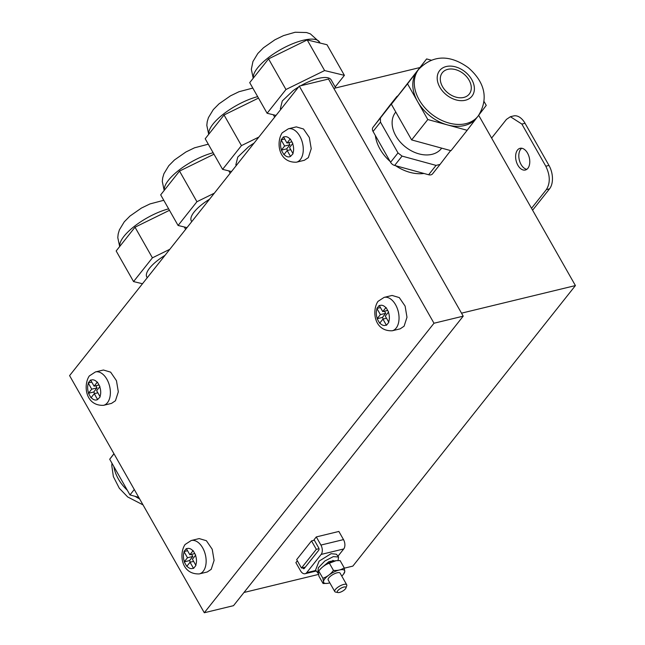 <?xml version="1.0" encoding="UTF-8"?>
<svg xmlns="http://www.w3.org/2000/svg" width="645" height="645" viewBox="0 0 645 645"><rect width="100%" height="100%" fill="white"/><g stroke="black" fill="none" stroke-linecap="round" stroke-linejoin="round"><path stroke-width="0.97" d="M478.687 115.31L575.413 285.574L461.514 313.164M419.75 67.588L333.828 88.397M575.413 285.574L352.839 566.116L344.285 568.181M318.574 574.413L243.979 592.481M314.349 540.22L311.519 540.905L296.676 559.61L301.465 568.035L305.351 567.1M318.993 548.685L316.308 549.338L301.465 568.035M311.519 540.905L316.308 549.338M337.932 592.553L335.594 592.07A6.869 2.338 -29.6 0 1 334.771 591.57A6.869 2.338 -29.6 0 1 337.182 587.764A6.869 2.338 -29.6 0 1 343.712 584.434A6.869 2.338 -29.6 0 1 346.72 584.781A6.869 2.338 -29.6 0 1 346.736 585.741L345.954 587.998A4.95 1.685 -29.6 0 1 339.504 592.441A4.95 1.685 -29.6 0 1 337.932 592.553A4.95 1.685 -29.6 0 1 338.464 589.981A4.95 1.685 -29.6 0 1 343.777 587.055A4.95 1.685 -29.6 0 1 345.954 587.998M334.771 591.57L328.168 579.936A6.869 2.338 -29.6 0 1 330.571 576.13A6.869 2.338 -29.6 0 1 337.109 572.8A6.869 2.338 -29.6 0 1 340.117 573.147L346.72 584.781M337.948 556.232L343.729 548.96A6.869 4.16 -103.6 0 0 343.503 539.599L338.875 531.448L316.292 536.922L314.067 539.72L318.695 547.871A1.717 1.04 -103.6 0 1 318.751 550.209L304.287 568.447A1.717 1.04 -103.6 0 1 303.892 568.713A1.717 1.04 -103.6 0 1 302.747 567.979L302.618 567.761M297.353 560.795L295.886 562.634L300.522 570.785A6.869 4.16 -103.6 0 0 305.101 573.719A6.869 4.16 -103.6 0 0 306.681 572.663L321.146 554.426A6.869 4.16 -103.6 0 0 320.92 545.065L316.292 536.922M318.469 573.695L315.55 570.124L319.09 561.15L331.111 553.676L336.448 554.224L338.544 557.03L338.044 560.545M322.903 566.745L328.797 561.714L333.755 560.65L333.852 561.102M317.735 573.018L318.38 567.713L324.854 560.997L333.32 556.619L338.536 557.022M329.821 582.854A12.021 4.088 -29.6 0 1 327.257 583.394A12.021 4.088 -29.6 0 1 323.492 581.653A12.021 4.088 -29.6 0 1 334.239 571.881A12.021 4.088 -29.6 0 1 344.785 571.43A12.021 4.088 -29.6 0 1 343.551 574.139A12.021 4.088 -29.6 0 1 341.769 576.066M327.257 583.394L323.081 583.507L323.484 581.653L322.903 578.259L318.751 571.091L319.622 569.954A12.021 4.088 -29.6 0 1 335.916 560.699A12.021 4.088 -29.6 0 1 336.005 560.69M344.196 567.818C341.302 569.874 337.722 570.736 333.465 570.414L329.361 563.19L336.118 560.674L340.092 560.586L344.196 567.818L344.793 571.422L343.551 574.139M322.903 578.259C327.104 576.84 330.619 574.219 333.465 570.414M323.081 583.507L318.969 576.275L318.38 572.671L318.799 571.035C321.637 567.229 325.161 564.609 329.361 563.19M527.521 153.091A11.167 6.764 -103.6 0 0 520.072 148.31A11.167 6.764 -103.6 0 0 517.879 165.241A11.167 6.764 -103.6 0 0 525.328 170.022A11.167 6.764 -103.6 0 0 527.521 153.091M521.74 148.253A11.167 6.764 -103.6 0 0 521.063 164.475A11.167 6.764 -103.6 0 0 526.844 169.312M532.593 210.206L549.548 188.84A17.181 10.409 -103.6 0 0 548.984 165.442L525.046 123.292A17.181 10.409 -103.6 0 0 513.581 115.947L510.453 116.705M531.52 208.311L546.363 189.614C550.395 183.099 550.209 175.295 545.799 166.208L521.861 124.066L510.397 116.721L506.462 119.373L491.619 138.07M204.296 612.75L433.996 323.234L299.288 86.108L69.587 375.624L204.296 612.75L233.514 605.671L463.215 316.155L328.507 79.029L299.288 86.108M392.2 330.78L400.166 328.845L404.101 326.201L406.987 317.276L405.108 306.101L399.287 297.587L392.079 295.45L384.114 297.385L377.986 301.384C371.705 310.535 374.044 331.449 392.2 330.78A17.181 10.409 -103.6 0 0 396.135 328.128A17.181 10.409 -103.6 0 0 397.143 308.036A17.181 10.409 -103.6 0 0 384.114 297.385M296.434 162.201L304.4 160.274L308.342 157.622L311.229 148.697L309.342 137.53L303.521 129.008L296.313 126.88L288.347 128.806L282.22 132.805C275.939 141.965 278.285 162.871 296.434 162.201A17.181 10.409 -103.6 0 0 300.368 159.549A17.181 10.409 -103.6 0 0 301.376 139.457A17.181 10.409 -103.6 0 0 288.347 128.806M199.297 573.913L207.263 571.978L211.205 569.333L214.092 560.408L212.205 549.234L206.384 540.712L199.176 538.583L191.21 540.518L185.083 544.509C178.802 553.668 181.148 574.582 199.297 573.913A17.181 10.409 -103.6 0 0 203.231 571.26A17.181 10.409 -103.6 0 0 204.239 551.161A17.181 10.409 -103.6 0 0 191.21 540.518M103.531 405.334L111.504 403.399L115.439 400.755L118.325 391.829L116.447 380.655L110.626 372.141L103.41 370.012L95.444 371.939L89.316 375.938C83.044 385.097 85.382 406.003 103.531 405.334A17.181 10.409 -103.6 0 0 107.465 402.682A17.181 10.409 -103.6 0 0 108.473 382.59A17.181 10.409 -103.6 0 0 95.444 371.939M433.996 323.234L463.215 316.155M377.043 308.737A10.304 6.248 -103.6 0 0 377.277 318.525L380.381 314.615L376.874 308.431L379.244 305.44L382.751 311.624L387.677 310.43M382.751 311.624L386.024 307.504L388.58 312.003L385.307 316.123L388.822 322.298L386.452 325.29L382.928 319.114L386.516 318.243M382.928 319.114L379.671 323.226L377.123 318.727L382.429 317.445L385.694 313.333L384.485 311.204M383.315 319.017L382.429 317.445M376.874 308.431L380.445 307.568M380.381 314.615L385.694 313.333M281.276 140.167A10.304 6.248 -103.6 0 0 281.51 149.954L284.614 146.036L281.107 139.86L283.486 136.861L286.985 143.045L291.911 141.852M286.985 143.045L290.258 138.933L292.814 143.424L289.541 147.544L293.056 153.72L290.508 156.412L287.17 150.535L290.75 149.664M287.17 150.535L283.913 154.647L281.357 150.156L286.662 148.866L289.928 144.754L288.718 142.626M287.557 150.438L286.662 148.866M281.107 139.86L284.679 138.989M284.614 146.036L289.928 144.754M184.139 551.87A10.304 6.248 -103.6 0 0 184.373 561.658L187.477 557.748L183.97 551.564L186.349 548.572L189.848 554.756L194.774 553.563M189.848 554.756L193.121 550.637L195.677 555.135L192.404 559.247L195.927 565.431L193.548 568.422L190.033 562.247L193.613 561.376M190.033 562.247L186.776 566.358L184.22 561.86L189.525 560.578L192.791 556.458L191.581 554.337M190.42 562.15L189.525 560.578M183.97 551.564L187.55 550.701M187.477 557.748L192.791 556.458M88.373 383.299A10.304 6.248 -103.6 0 0 88.607 393.079L91.711 389.169L88.212 382.985L90.582 379.994L94.089 386.178L99.008 384.984M94.089 386.178L97.355 382.066L99.91 386.557L96.637 390.677L100.16 396.852L97.605 399.545L94.267 393.668L97.847 392.797M94.267 393.668L91.01 397.78L88.454 393.281L93.759 391.999L97.024 387.887L95.815 385.758M94.654 393.571L93.759 391.999M88.212 382.985L91.784 382.122M91.711 389.169L97.024 387.887M414.695 95.218A37.797 27.179 -141.6 0 1 414.324 76.295L414.38 76.158A37.797 27.179 -141.6 0 1 417.073 71.385L407.535 83.85L417.67 101.692A37.797 27.179 -141.6 0 1 414.759 95.387A37.797 27.179 -141.6 0 1 414.695 95.218M427.804 119.535L467.165 130.298L450.992 150.688L411.631 139.917L427.804 119.535L417.67 101.692A37.797 27.179 38.4 0 0 421.757 107.715A37.797 27.179 38.4 0 0 421.886 107.868A37.797 27.179 38.4 0 0 437.971 121.123A37.797 27.179 38.4 0 0 440.495 122.365A37.797 27.179 38.4 0 0 440.672 122.445A37.797 27.179 38.4 0 0 447.485 124.92A37.797 27.179 38.4 0 0 454.274 126.17A37.797 27.179 38.4 0 0 454.451 126.186A37.797 27.179 38.4 0 0 458.434 126.307A37.797 27.179 38.4 0 0 464.448 125.517A37.797 27.179 38.4 0 0 472.688 121.768A37.797 27.179 38.4 0 0 472.809 121.679A37.797 27.179 38.4 0 0 476.502 118.108L477.985 116.237A37.797 27.179 38.4 0 0 478.187 115.971M407.535 83.85L391.362 104.232L411.631 139.917M431.352 60.219L426.619 58.929L417.073 71.385A37.797 27.179 38.4 0 1 417.283 71.119L418.766 69.249A37.797 27.179 38.4 0 0 418.557 69.515A37.797 27.179 38.4 0 0 431.666 114.181A37.797 27.179 38.4 0 0 477.985 116.237L478.276 115.858C490.966 95.412 481.049 78.722 468.286 67.685C454.564 57.76 435.972 51.664 418.766 69.249M426.619 58.929L391.362 104.232M467.165 130.298L476.607 117.971M479.179 114.608L486.249 105.377L483.976 101.386M469.342 93.952A17.181 12.352 -141.6 0 1 469.254 94.065A17.181 12.352 -141.6 0 1 448.194 93.138A17.181 12.352 -141.6 0 1 442.244 72.837A17.181 12.352 -141.6 0 1 442.333 72.716A17.181 12.352 -141.6 0 1 463.392 73.643A17.181 12.352 -141.6 0 1 469.342 93.952M395.748 112.093A29.202 21.003 38.4 0 0 395.579 112.294A29.202 21.003 38.4 0 0 395.538 112.351A29.202 21.003 38.4 0 0 395.425 112.496A29.202 21.003 38.4 0 0 414.945 152.51A29.202 21.003 38.4 0 0 426.95 154.945A29.202 21.003 38.4 0 0 441.341 148.6A29.202 21.003 38.4 0 0 441.39 148.535M450.637 150.591L440.035 164.435L436.052 165.394L402.061 156.098L397.997 152.93L380.486 122.115L380.405 117.979L397.957 95.613M440.035 164.435L432.585 173.819A5.152 3.709 -141.6 0 1 428.635 174.747L394.643 165.451A5.152 3.709 -141.6 0 1 390.58 162.282L373.068 131.467A5.152 3.709 -141.6 0 1 372.987 127.331L389.467 105.812A5.152 3.709 -141.6 0 1 389.499 105.772A5.152 3.709 -141.6 0 1 389.524 105.74M439.979 164.507L432.618 173.787A5.152 3.709 -141.6 0 1 432.585 173.819M381.332 116.439L379.655 118.551A37.797 27.179 38.4 0 0 379.445 118.817A37.797 27.179 38.4 0 0 378.639 119.946M375.374 135.523A37.797 27.179 38.4 0 0 390.08 161.411M395.627 165.717A37.797 27.179 38.4 0 0 423.983 173.473M113.915 453.733L109.698 459.24L114.004 453.814M138.723 497.319L129.968 494.925L109.698 459.24M129.968 494.925L134.281 489.499M268.562 58.88L285.961 89.51L267.111 113.262L249.712 82.641L268.562 58.88L307.205 39.926L326.999 44.731L344.398 75.352L335.182 86.978M307.205 39.926L324.604 70.555L344.398 75.352M285.961 89.51L324.604 70.555M267.111 113.262L276.028 115.423M280.769 109.448L280.365 108.731L282.276 100.983L293.024 90.711A29.202 9.925 -29.6 0 1 298.554 87.027M300.691 85.769A29.202 9.925 -29.6 0 1 301.497 85.317A29.202 9.925 -29.6 0 1 327.966 77.803A29.202 9.925 -29.6 0 1 331.151 79.883L335.722 87.938M273.335 114.77L274.673 117.132M258.492 98.096L224.049 114.987L205.199 138.748L222.598 169.369L241.448 145.617L258.847 137.079M222.598 169.369L231.507 171.53M236.255 165.555L235.844 164.838L237.763 157.09L248.51 146.818A29.202 9.925 -29.6 0 1 254.041 143.134M224.049 114.987L241.448 145.617M160.686 194.855L179.528 171.094L196.927 201.724L178.084 225.476L160.686 194.855M186.994 227.637L178.084 225.476M179.528 171.094L213.979 154.203M214.325 193.186L196.927 201.724M191.734 221.662L191.331 220.945A29.202 9.925 -29.6 0 1 209.528 199.24M228.822 170.877L230.16 173.239M116.165 250.961L135.015 227.201L152.413 257.831L133.563 281.583L116.165 250.961M142.481 283.744L133.563 281.583M135.015 227.201L169.466 210.31M169.812 249.292L152.413 257.831M147.221 277.769L146.818 277.052A29.202 9.925 -29.6 0 1 165.007 255.347M184.301 226.984L185.639 229.346M315.8 570.454L306.681 572.663M343.729 548.96L321.146 554.426M343.503 539.599L320.92 545.065M305.109 567.407L302.747 567.979M549.548 188.84L546.363 189.614M548.984 165.442L545.799 166.208M525.046 123.292L521.861 124.066M385.855 307.713A10.304 6.248 -103.6 0 0 379.413 305.746M388.645 321.992A10.304 6.248 -103.6 0 0 388.411 312.204M379.824 323.024A10.304 6.248 -103.6 0 0 386.266 324.983M290.089 139.135A10.304 6.248 -103.6 0 0 283.647 137.175M292.878 153.421A10.304 6.248 -103.6 0 0 292.645 143.633M284.066 154.445A10.304 6.248 -103.6 0 0 290.508 156.412M192.952 550.846A10.304 6.248 -103.6 0 0 186.51 548.879M195.741 565.125A10.304 6.248 -103.6 0 0 195.508 555.337M186.929 566.157A10.304 6.248 -103.6 0 0 193.371 568.116M97.185 382.267A10.304 6.248 -103.6 0 0 90.752 380.3M99.975 396.554A10.304 6.248 -103.6 0 0 99.741 386.766M91.163 397.578A10.304 6.248 -103.6 0 0 97.605 399.545M472.059 96.057A20.616 14.827 -141.6 0 1 446.775 95.162A20.616 14.827 -141.6 0 1 439.527 70.724A20.616 14.827 -141.6 0 1 464.811 71.619A20.616 14.827 -141.6 0 1 472.059 96.057M396.885 96.46L389.467 105.812M380.405 117.979L372.987 127.331M380.486 122.115L373.068 131.467M397.997 152.93L390.58 162.282M402.061 156.098L394.643 165.451M436.052 165.394L428.635 174.747M139.602 498.875A37.797 27.179 -141.6 0 1 135.127 496.336M127.331 490.273A37.797 27.179 -141.6 0 1 113.851 466.545M253.372 78.029A37.797 12.852 -29.6 0 1 276.786 51.858A37.797 12.852 -29.6 0 1 315.51 39.514A37.797 12.852 -29.6 0 1 319.622 42.207L320.105 43.054M208.851 134.136A37.797 12.852 -29.6 0 1 223.904 113.73A37.797 12.852 -29.6 0 1 257.669 96.637M164.338 190.243A37.797 12.852 -29.6 0 1 179.391 169.837A37.797 12.852 -29.6 0 1 213.148 152.744M119.825 246.35A37.797 12.852 -29.6 0 1 134.878 225.944A37.797 12.852 -29.6 0 1 168.635 208.851M333.352 561.239L332.844 560.352M316.235 571.027L305.101 573.719M441.341 148.6L441.696 148.14M396.917 96.419L389.499 105.772M143.013 504.882L127.718 496.981L119.309 488.257L113.367 476.599L111.803 465.746L111.964 463.239M253.219 78.222L251.332 69.281L252.945 61.525L257.815 53.503L263.499 47.754L274.939 39.772L283.526 35.604L295.144 32.25L306.488 32.532L310.35 33.846L319.622 42.207M208.698 134.329L206.819 125.388L207.206 121.76L208.432 117.632L213.302 109.61L218.986 103.861L230.426 95.879L239.013 91.711L252.808 88.083M164.185 190.436L162.298 181.495L162.693 177.867L163.911 173.739L168.78 165.717L174.464 159.968L185.913 151.986L194.5 147.818L208.295 144.19M119.672 246.543L117.785 237.602L118.18 233.974L119.398 229.846L124.267 221.824L129.951 216.075L141.392 208.093L149.979 203.925L163.774 200.297"/></g></svg>
